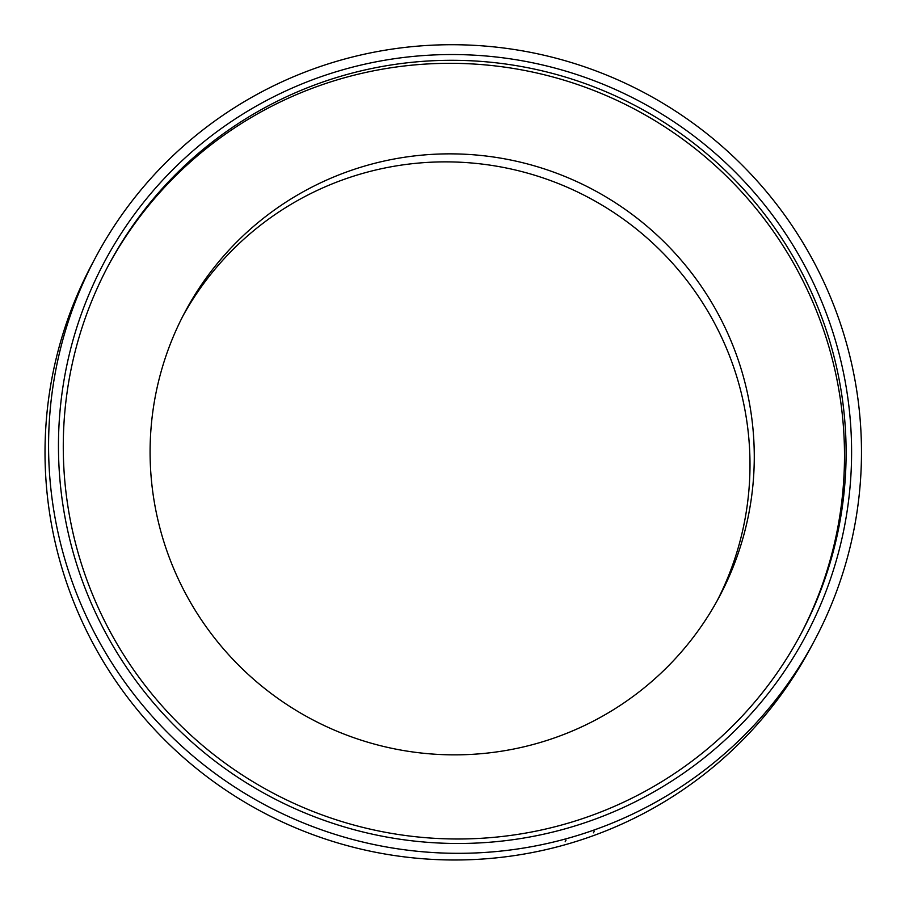 <?xml version="1.0" encoding="UTF-8"?>
<svg xmlns="http://www.w3.org/2000/svg" width="905" height="905" viewBox="0 0 905 905"><rect width="100%" height="100%" fill="white"/><g stroke="black" fill="none" stroke-linecap="round" stroke-linejoin="round"><path stroke-width="1.36" d="M92.638 606.361A397.397 393.63 28.1 0 0 775.698 683.614A397.397 393.63 28.1 0 0 496.743 57.072A397.397 393.63 28.1 0 0 92.638 606.361M83.599 610.287A407.307 403.449 28.1 0 0 441.199 852.963A407.307 403.449 28.1 0 0 814.364 640.785A407.307 403.449 28.1 0 0 644.982 93.091A407.307 403.449 28.1 0 0 95.692 257.246A407.307 403.449 28.1 0 0 83.599 610.287M97.005 604.947A392.238 388.517 28.1 0 0 441.38 838.652A392.238 388.517 28.1 0 0 800.744 634.315A392.238 388.517 28.1 0 0 637.618 106.881A392.238 388.517 28.1 0 0 108.657 264.961A392.238 388.517 28.1 0 0 97.005 604.947M799.93 635.83A392.238 388.517 28.1 0 0 636.011 109.901A392.238 388.517 28.1 0 0 107.853 266.477M176.124 574.211A302.734 299.86 28.1 0 0 441.9 754.589A302.734 299.86 28.1 0 0 719.26 596.881A302.734 299.86 28.1 0 0 593.363 189.812A302.734 299.86 28.1 0 0 185.106 311.818A302.734 299.86 28.1 0 0 176.124 574.211M717.088 600.875A302.734 299.86 28.1 0 0 589.087 197.822A302.734 299.86 28.1 0 0 183.002 315.845M80.047 616.95A407.307 403.449 28.1 0 0 437.635 859.637A407.307 403.449 28.1 0 0 810.801 647.46A407.307 403.449 -151.9 0 1 261.522 811.615A407.307 403.449 -151.9 0 1 92.129 263.921A407.307 403.449 28.1 0 0 80.047 616.95M106.767 237.811A407.307 403.449 28.1 0 0 95.692 257.246A407.307 403.449 28.1 0 0 265.075 804.952A407.307 403.449 28.1 0 0 814.364 640.785A407.307 403.449 28.1 0 0 654.869 98.543A407.307 403.449 28.1 0 0 106.767 237.811M593.442 832.804L594.257 831.243M565.184 841.752L565.987 840.191M810.801 647.46L814.364 640.785L810.801 647.46M92.129 263.921L95.692 257.246L92.129 263.921"/></g></svg>
